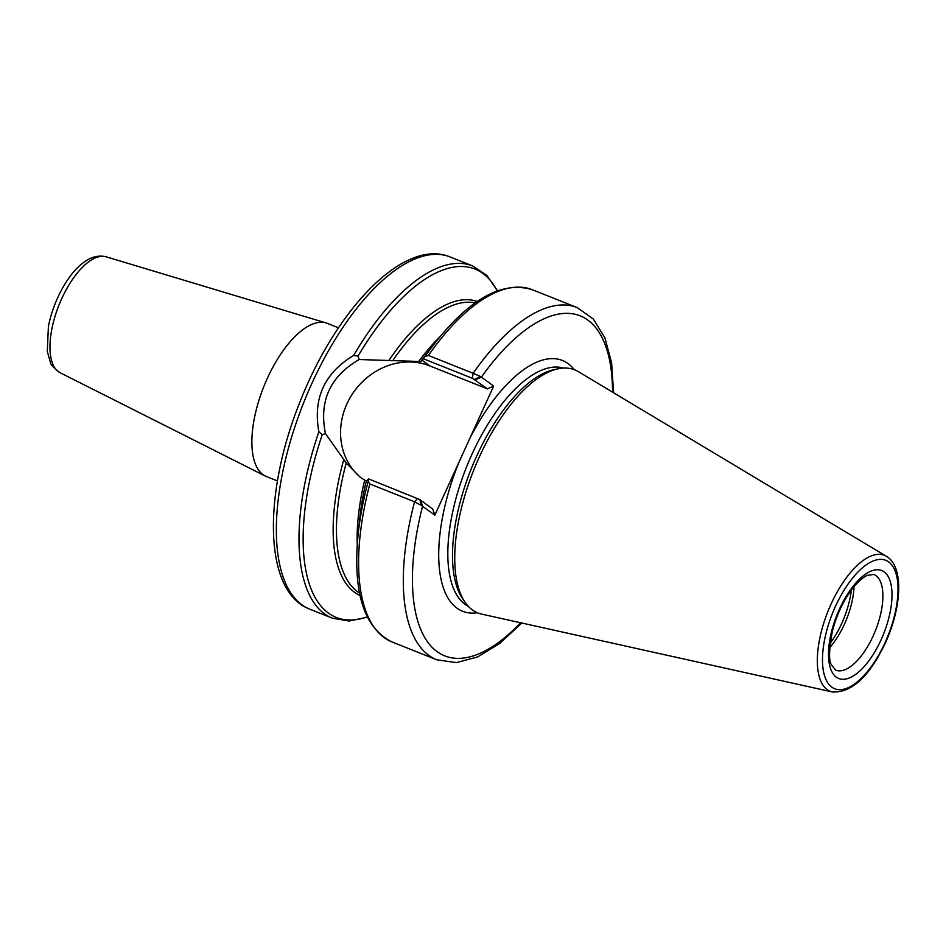 <?xml version="1.0" encoding="UTF-8"?>
<svg xmlns="http://www.w3.org/2000/svg" width="946" height="946" viewBox="0 0 946 946"><rect width="100%" height="100%" fill="white"/><g stroke="black" fill="none" stroke-linecap="round" stroke-linejoin="round"><path stroke-width="1.42" d="M277.438 480.935L266.405 476.536A82.42 35.712 -68.3 0 1 265.176 475.992A82.42 35.712 -68.3 0 1 262.917 474.596A82.42 35.712 -68.3 0 1 264.892 383.958A82.42 35.712 -68.3 0 1 326.169 322.964A82.42 35.712 -68.3 0 1 327.446 323.414L338.479 327.801M358.049 356.11L353.674 355.412C324.419 373.079 312.819 398.526 318.873 431.754L322.231 434.711L325.459 433.587C318.849 401.08 330.095 376.39 359.208 359.527A661.467 627.612 140.9 0 0 358.049 356.11A187.509 81.238 -68.3 0 1 497.158 290.86M361.869 478.451A66.35 59.432 126.2 0 1 350.907 396.327A66.35 59.432 126.2 0 1 429.862 365.925L421.999 360.166L420.793 361.526L359.208 359.527M368.668 478.936L368.219 481.278L369.862 483.962L414.573 501.782L421.632 505.578L419.752 499.547L368.668 478.936L366.303 481.076L360.343 477.375L346.236 463.02L325.459 433.587M421.632 505.578L434.829 515.168L432.736 509.043L419.752 499.547M474.502 379.393L480.462 376.484L473.142 373.292L428.42 355.46L425.085 356.5L423.43 358.782L472.361 378.294L487.486 388.889L493.67 386.063L434.829 515.168M493.67 386.063L480.462 376.484M421.999 360.166L423.43 358.782M429.862 365.925L487.486 388.889M832.35 691.964L481.632 614.108A130.844 56.689 -68.3 0 1 472.279 609.851A130.844 56.689 -68.3 0 1 465.113 602.33A130.844 56.689 -68.3 0 1 473.603 470.399A130.844 56.689 -68.3 0 1 558.199 368.786A130.844 56.689 -68.3 0 1 578.29 371.601L886.414 556.331C904.128 566.548 901.727 607.344 885.373 642.973C869.35 676.591 851.672 692.921 832.35 691.964A73.185 31.703 -68.3 0 1 827.123 689.587A73.185 31.703 -68.3 0 1 830.434 605.475A73.185 31.703 -68.3 0 1 886.414 556.331M465.113 602.33L462.677 598.806A128.372 55.613 -68.3 0 1 471.013 469.358A128.372 55.613 -68.3 0 1 554.001 369.673L558.199 368.786M851.341 590.091A53.993 23.39 -68.3 0 1 830.115 643.339M854.025 586.65A51.51 22.314 -68.3 0 1 829.713 647.679M106.212 256.827C98.053 254.852 90.047 257.111 82.184 263.627C68.242 274.281 53.461 300.154 48.4 326.512L47.3 351.463L50.422 362.365C50.469 364.47 53.674 367.923 60.036 372.7A62.412 27.044 -68.3 0 1 58.321 371.648A62.412 27.044 -68.3 0 1 59.823 303.016A62.412 27.044 -68.3 0 1 106.212 256.827L326.169 322.964M367.214 616.898A187.509 81.238 -68.3 0 1 322.231 434.711M360.059 595.483A158.266 68.561 -68.3 0 1 343.705 459.768M367.355 617.206L349.098 621.025L332.424 618.199A189.578 82.136 -68.3 0 1 324.383 613.741A189.578 82.136 -68.3 0 1 318.885 431.754M420.473 500.067L422.566 506.193A182.98 79.275 -68.3 0 0 429.815 644.805A182.98 79.275 -68.3 0 0 520.607 622.752M417.612 498.436L414.573 501.782A189.578 82.136 -68.3 0 0 436.756 659.788L456.445 662.626L477.742 656.902L499.736 643.446L521.814 623.024M477.352 612.736A134.971 58.475 -68.3 0 1 458.928 462.298M613.587 392.767L611.613 362.756L604.896 337.864L593.379 319.062L577.131 307.58A189.578 82.136 -68.3 0 0 473.142 373.292L472.361 378.294M612.535 392.129A182.98 79.275 -68.3 0 0 481.408 377.087L475.223 379.925M428.42 355.46A189.578 82.136 -68.3 0 1 532.409 289.748C502.409 280.595 469.63 298.711 434.096 344.131A187.509 81.238 -68.3 0 0 425.085 356.5M469.571 438.932A134.971 58.475 -68.3 0 1 574.234 369.65M468.365 606.386A128.372 55.613 -68.3 0 1 465.018 604.317A128.372 55.613 -68.3 0 1 468.022 463.327A128.372 55.613 -68.3 0 1 563.343 368.077M359.563 593.059A156.61 67.852 -68.3 0 1 346.236 463.02M436.756 659.788L392.034 641.956A189.578 82.136 -68.3 0 1 369.862 483.962M357.245 544.482A156.61 67.852 -68.3 0 1 364.659 480.249M366.303 481.076A158.266 68.561 -68.3 0 0 359.787 518.313L358.073 534.868A187.509 81.238 -68.3 0 1 368.219 481.278M389.125 360.119A158.266 68.561 -68.3 0 1 477.233 301.49M353.674 355.412A189.578 82.136 -68.3 0 1 472.799 265.992L450.154 256.969A189.578 82.136 -68.3 0 0 307.698 392.921A189.578 82.136 -68.3 0 0 301.75 604.719A189.578 82.136 -68.3 0 0 309.78 609.177C263.035 591.51 262.846 492.984 300.662 400.146C337.296 307.781 404.45 237.848 450.154 256.969M420.793 361.526A158.266 68.561 -68.3 0 1 423.95 357.328L434.096 344.131M885.066 642.641A69.105 29.941 -68.3 0 1 823.174 669.614A69.105 29.941 -68.3 0 1 872.555 561.25A69.105 29.941 -68.3 0 1 885.066 642.641M418.853 361.325A156.61 67.852 -68.3 0 1 440.115 336.575M393.146 360.071A156.61 67.852 -68.3 0 1 475.211 302.909M873.82 574.447A51.51 22.314 -68.3 0 1 873.229 635.818A51.51 22.314 -68.3 0 1 835.673 670.158L831.569 665.062C828.684 661.266 828.933 650.02 832.338 631.349C836.642 614.782 843.418 600.45 852.653 588.365C858.01 581.695 862.882 577.367 867.234 575.369L873.82 574.447M881.116 639.756A58.108 25.175 -68.3 0 1 829.074 662.437A58.108 25.175 -68.3 0 1 870.604 571.313A58.108 25.175 -68.3 0 1 881.116 639.756M60.036 372.7L265.176 475.992M577.131 307.58L532.409 289.748M358.073 534.868C352.633 592.267 363.95 627.967 392.034 641.956M497.478 290.741L486.847 275.416L472.799 265.992M332.424 618.199L309.78 609.177"/></g></svg>
